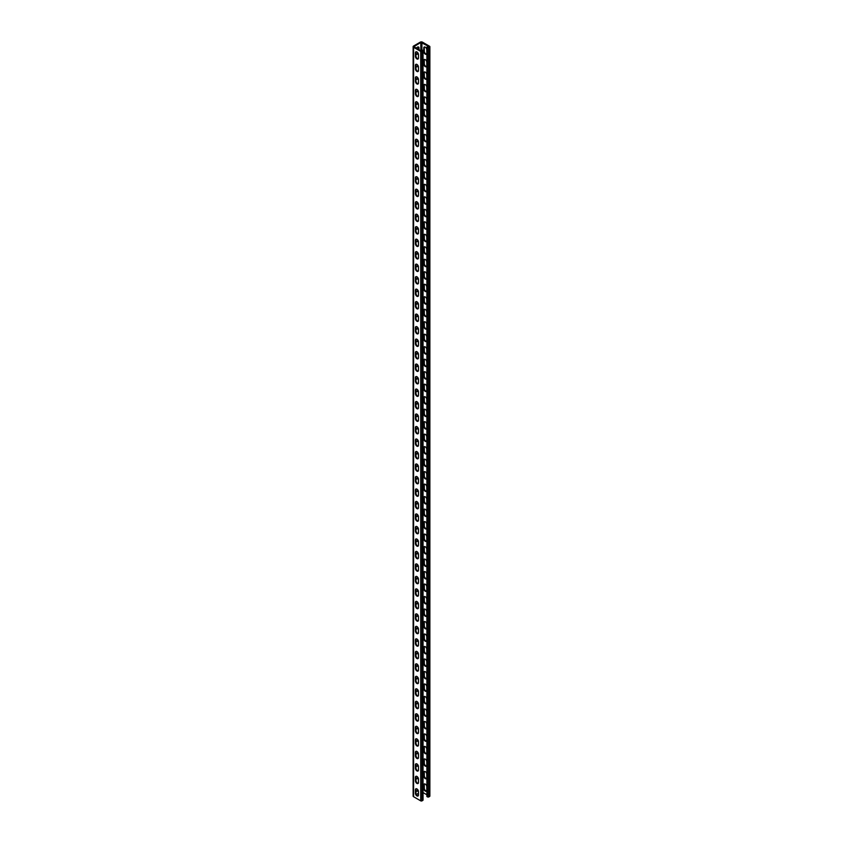 <?xml version="1.0" encoding="UTF-8"?>
<svg xmlns="http://www.w3.org/2000/svg" width="843" height="843" viewBox="0 0 843 843"><rect width="100%" height="100%" fill="white"/><g stroke="black" fill="none" stroke-linecap="round" stroke-linejoin="round"><path stroke-width="1.26" d="M416.937 58.947A2.139 1.233 -120 0 0 418.012 59.052A2.139 1.233 -120 0 0 418.455 58.072L418.455 54.574A2.139 1.233 -120 0 0 417.517 52.424A2.139 1.233 -120 0 0 415.862 51.845A2.139 1.233 -120 0 0 415.42 52.824L415.42 56.323A2.139 1.233 -120 0 0 416.937 58.947M418.244 58.841A2.139 1.233 60 0 1 417.475 58.641A2.139 1.233 60 0 1 415.968 56.017L415.968 52.519A2.139 1.233 60 0 1 416.168 51.75M416.937 71.444A2.139 1.233 -120 0 0 418.012 71.55A2.139 1.233 -120 0 0 418.455 70.57L418.455 67.071A2.139 1.233 -120 0 0 417.517 64.911A2.139 1.233 -120 0 0 415.862 64.342A2.139 1.233 -120 0 0 415.42 65.322L415.42 68.82A2.139 1.233 -120 0 0 416.937 71.444M418.244 71.328A2.139 1.233 60 0 1 417.475 71.128A2.139 1.233 60 0 1 415.968 68.504L415.968 65.006A2.139 1.233 60 0 1 416.168 64.247M416.937 83.931A2.139 1.233 -120 0 0 418.012 84.037A2.139 1.233 -120 0 0 418.455 83.057L418.455 79.558A2.139 1.233 -120 0 0 417.517 77.408A2.139 1.233 -120 0 0 415.862 76.829A2.139 1.233 -120 0 0 415.42 77.809L415.42 81.307A2.139 1.233 -120 0 0 416.937 83.931M418.244 83.826A2.139 1.233 60 0 1 417.475 83.615A2.139 1.233 60 0 1 415.968 81.002L415.968 77.503A2.139 1.233 60 0 1 416.168 76.734M416.937 96.418A2.139 1.233 -120 0 0 418.012 96.534A2.139 1.233 -120 0 0 418.455 95.544L418.455 92.056A2.139 1.233 -120 0 0 417.517 89.895A2.139 1.233 -120 0 0 415.862 89.326A2.139 1.233 -120 0 0 415.42 90.306L415.42 93.805A2.139 1.233 -120 0 0 416.937 96.418M418.244 96.313A2.139 1.233 60 0 1 417.475 96.113A2.139 1.233 60 0 1 415.968 93.489L415.968 89.99A2.139 1.233 60 0 1 416.168 89.221M416.937 108.916A2.139 1.233 -120 0 0 418.012 109.021A2.139 1.233 -120 0 0 418.455 108.041L418.455 104.543A2.139 1.233 -120 0 0 417.517 102.382A2.139 1.233 -120 0 0 415.862 101.813A2.139 1.233 -120 0 0 415.42 102.793L415.42 106.292A2.139 1.233 -120 0 0 416.937 108.916M418.244 108.8A2.139 1.233 60 0 1 417.475 108.599A2.139 1.233 60 0 1 415.968 105.976L415.968 102.477A2.139 1.233 60 0 1 416.168 101.718M416.937 121.403A2.139 1.233 -120 0 0 418.012 121.508A2.139 1.233 -120 0 0 418.455 120.528L418.455 117.029A2.139 1.233 -120 0 0 417.517 114.88A2.139 1.233 -120 0 0 415.862 114.3A2.139 1.233 -120 0 0 415.42 115.28L415.42 118.779A2.139 1.233 -120 0 0 416.937 121.403M418.244 121.297A2.139 1.233 60 0 1 417.475 121.097A2.139 1.233 60 0 1 415.968 118.473L415.968 114.975A2.139 1.233 60 0 1 416.168 114.205M416.937 133.9A2.139 1.233 -120 0 0 418.012 134.005A2.139 1.233 -120 0 0 418.455 133.025L418.455 129.527A2.139 1.233 -120 0 0 417.517 127.367A2.139 1.233 -120 0 0 415.862 126.798A2.139 1.233 -120 0 0 415.42 127.778L415.42 131.276A2.139 1.233 -120 0 0 416.937 133.9M418.244 133.784A2.139 1.233 60 0 1 417.475 133.584A2.139 1.233 60 0 1 415.968 130.96L415.968 127.462A2.139 1.233 60 0 1 416.168 126.703M416.937 146.387A2.139 1.233 -120 0 0 418.012 146.492A2.139 1.233 -120 0 0 418.455 145.512L418.455 142.014A2.139 1.233 -120 0 0 417.517 139.864A2.139 1.233 -120 0 0 415.862 139.285A2.139 1.233 -120 0 0 415.42 140.265L415.42 143.763A2.139 1.233 -120 0 0 416.937 146.387M418.244 146.282A2.139 1.233 60 0 1 417.475 146.071A2.139 1.233 60 0 1 415.968 143.447L415.968 139.959A2.139 1.233 60 0 1 416.168 139.19M416.937 158.874A2.139 1.233 -120 0 0 418.012 158.979A2.139 1.233 -120 0 0 418.455 157.999L418.455 154.501A2.139 1.233 -120 0 0 417.517 152.351A2.139 1.233 -120 0 0 415.862 151.772A2.139 1.233 -120 0 0 415.42 152.762L415.42 156.25A2.139 1.233 -120 0 0 416.937 158.874M418.244 158.769A2.139 1.233 60 0 1 417.475 158.568A2.139 1.233 60 0 1 415.968 155.944L415.968 152.446A2.139 1.233 60 0 1 416.168 151.677M416.937 171.371A2.139 1.233 -120 0 0 418.012 171.477A2.139 1.233 -120 0 0 418.455 170.497L418.455 166.998A2.139 1.233 -120 0 0 417.517 164.838A2.139 1.233 -120 0 0 415.862 164.269A2.139 1.233 -120 0 0 415.42 165.249L415.42 168.748A2.139 1.233 -120 0 0 416.937 171.371M418.244 171.255A2.139 1.233 60 0 1 417.475 171.055A2.139 1.233 60 0 1 415.968 168.431L415.968 164.933A2.139 1.233 60 0 1 416.168 164.174M416.937 183.858A2.139 1.233 -120 0 0 418.012 183.964A2.139 1.233 -120 0 0 418.455 182.984L418.455 179.485A2.139 1.233 -120 0 0 417.517 177.336A2.139 1.233 -120 0 0 415.862 176.756A2.139 1.233 -120 0 0 415.42 177.736L415.42 181.234A2.139 1.233 -120 0 0 416.937 183.858M418.244 183.753A2.139 1.233 60 0 1 417.475 183.542A2.139 1.233 60 0 1 415.968 180.929L415.968 177.43A2.139 1.233 60 0 1 416.168 176.661M416.937 196.356A2.139 1.233 -120 0 0 418.012 196.461A2.139 1.233 -120 0 0 418.455 195.481L418.455 191.983A2.139 1.233 -120 0 0 417.517 189.823A2.139 1.233 -120 0 0 415.862 189.253A2.139 1.233 -120 0 0 415.42 190.233L415.42 193.732A2.139 1.233 -120 0 0 416.937 196.356M418.244 196.24A2.139 1.233 60 0 1 417.475 196.04A2.139 1.233 60 0 1 415.968 193.416L415.968 189.917A2.139 1.233 60 0 1 416.168 189.159M416.937 208.843A2.139 1.233 -120 0 0 418.012 208.948A2.139 1.233 -120 0 0 418.455 207.968L418.455 204.47A2.139 1.233 -120 0 0 417.517 202.309A2.139 1.233 -120 0 0 415.862 201.74A2.139 1.233 -120 0 0 415.42 202.72L415.42 206.219A2.139 1.233 -120 0 0 416.937 208.843M418.244 208.727A2.139 1.233 60 0 1 417.475 208.527A2.139 1.233 60 0 1 415.968 205.903L415.968 202.404A2.139 1.233 60 0 1 416.168 201.646M416.937 221.33A2.139 1.233 -120 0 0 418.012 221.435A2.139 1.233 -120 0 0 418.455 220.455L418.455 216.957A2.139 1.233 -120 0 0 417.517 214.807A2.139 1.233 -120 0 0 415.862 214.227A2.139 1.233 -120 0 0 415.42 215.207L415.42 218.706A2.139 1.233 -120 0 0 416.937 221.33M418.244 221.224A2.139 1.233 60 0 1 417.475 221.024A2.139 1.233 60 0 1 415.968 218.4L415.968 214.902A2.139 1.233 60 0 1 416.168 214.133M416.937 233.827A2.139 1.233 -120 0 0 418.012 233.933A2.139 1.233 -120 0 0 418.455 232.953L418.455 229.454A2.139 1.233 -120 0 0 417.517 227.294A2.139 1.233 -120 0 0 415.862 226.725A2.139 1.233 -120 0 0 415.42 227.705L415.42 231.203A2.139 1.233 -120 0 0 416.937 233.827M418.244 233.711A2.139 1.233 60 0 1 417.475 233.511A2.139 1.233 60 0 1 415.968 230.887L415.968 227.389A2.139 1.233 60 0 1 416.168 226.63M416.937 246.314A2.139 1.233 -120 0 0 418.012 246.419A2.139 1.233 -120 0 0 418.455 245.439L418.455 241.941A2.139 1.233 -120 0 0 417.517 239.791A2.139 1.233 -120 0 0 415.862 239.212A2.139 1.233 -120 0 0 415.42 240.192L415.42 243.69A2.139 1.233 -120 0 0 416.937 246.314M418.244 246.209A2.139 1.233 60 0 1 417.475 245.998A2.139 1.233 60 0 1 415.968 243.374L415.968 239.886A2.139 1.233 60 0 1 416.168 239.117M416.937 258.801A2.139 1.233 -120 0 0 418.012 258.906A2.139 1.233 -120 0 0 418.455 257.926L418.455 254.438A2.139 1.233 -120 0 0 417.517 252.278A2.139 1.233 -120 0 0 415.862 251.709A2.139 1.233 -120 0 0 415.42 252.689L415.42 256.177A2.139 1.233 -120 0 0 416.937 258.801M418.244 258.696A2.139 1.233 60 0 1 417.475 258.495A2.139 1.233 60 0 1 415.968 255.872L415.968 252.373A2.139 1.233 60 0 1 416.168 251.604M416.937 271.298A2.139 1.233 -120 0 0 418.012 271.404A2.139 1.233 -120 0 0 418.455 270.424L418.455 266.925A2.139 1.233 -120 0 0 417.517 264.765A2.139 1.233 -120 0 0 415.862 264.196A2.139 1.233 -120 0 0 415.42 265.176L415.42 268.675A2.139 1.233 -120 0 0 416.937 271.298M418.244 271.183A2.139 1.233 60 0 1 417.475 270.982A2.139 1.233 60 0 1 415.968 268.359L415.968 264.86A2.139 1.233 60 0 1 416.168 264.101M416.937 283.785A2.139 1.233 -120 0 0 418.012 283.891A2.139 1.233 -120 0 0 418.455 282.911L418.455 279.412A2.139 1.233 -120 0 0 417.517 277.263A2.139 1.233 -120 0 0 415.862 276.683A2.139 1.233 -120 0 0 415.42 277.663L415.42 281.162A2.139 1.233 -120 0 0 416.937 283.785M418.244 283.68A2.139 1.233 60 0 1 417.475 283.48A2.139 1.233 60 0 1 415.968 280.856L415.968 277.358A2.139 1.233 60 0 1 416.168 276.588M416.937 296.283A2.139 1.233 -120 0 0 418.012 296.388A2.139 1.233 -120 0 0 418.455 295.408L418.455 291.91A2.139 1.233 -120 0 0 417.517 289.75A2.139 1.233 -120 0 0 415.862 289.181A2.139 1.233 -120 0 0 415.42 290.161L415.42 293.659A2.139 1.233 -120 0 0 416.937 296.283M418.244 296.167A2.139 1.233 60 0 1 417.475 295.967A2.139 1.233 60 0 1 415.968 293.343L415.968 289.844A2.139 1.233 60 0 1 416.168 289.086M416.937 308.77A2.139 1.233 -120 0 0 418.012 308.875A2.139 1.233 -120 0 0 418.455 307.895L418.455 304.397A2.139 1.233 -120 0 0 417.517 302.247A2.139 1.233 -120 0 0 415.862 301.668A2.139 1.233 -120 0 0 415.42 302.648L415.42 306.146A2.139 1.233 -120 0 0 416.937 308.77M418.244 308.654A2.139 1.233 60 0 1 417.475 308.454A2.139 1.233 60 0 1 415.968 305.83L415.968 302.331A2.139 1.233 60 0 1 416.168 301.573M416.937 321.257A2.139 1.233 -120 0 0 418.012 321.362A2.139 1.233 -120 0 0 418.455 320.382L418.455 316.884A2.139 1.233 -120 0 0 417.517 314.734A2.139 1.233 -120 0 0 415.862 314.154A2.139 1.233 -120 0 0 415.42 315.134L415.42 318.633A2.139 1.233 -120 0 0 416.937 321.257M418.244 321.151A2.139 1.233 60 0 1 417.475 320.951A2.139 1.233 60 0 1 415.968 318.327L415.968 314.829A2.139 1.233 60 0 1 416.168 314.06M416.937 333.754A2.139 1.233 -120 0 0 418.012 333.86A2.139 1.233 -120 0 0 418.455 332.88L418.455 329.381A2.139 1.233 -120 0 0 417.517 327.221A2.139 1.233 -120 0 0 415.862 326.652A2.139 1.233 -120 0 0 415.42 327.632L415.42 331.13A2.139 1.233 -120 0 0 416.937 333.754M418.244 333.638A2.139 1.233 60 0 1 417.475 333.438A2.139 1.233 60 0 1 415.968 330.814L415.968 327.316A2.139 1.233 60 0 1 416.168 326.557M416.937 346.241A2.139 1.233 -120 0 0 418.012 346.347A2.139 1.233 -120 0 0 418.455 345.367L418.455 341.868A2.139 1.233 -120 0 0 417.517 339.718A2.139 1.233 -120 0 0 415.862 339.139A2.139 1.233 -120 0 0 415.42 340.119L415.42 343.617A2.139 1.233 -120 0 0 416.937 346.241M418.244 346.136A2.139 1.233 60 0 1 417.475 345.925A2.139 1.233 60 0 1 415.968 343.312L415.968 339.813A2.139 1.233 60 0 1 416.168 339.044M416.937 358.728A2.139 1.233 -120 0 0 418.012 358.844A2.139 1.233 -120 0 0 418.455 357.853L418.455 354.366A2.139 1.233 -120 0 0 417.517 352.205A2.139 1.233 -120 0 0 415.862 351.636A2.139 1.233 -120 0 0 415.42 352.616L415.42 356.115A2.139 1.233 -120 0 0 416.937 358.728M418.244 358.623A2.139 1.233 60 0 1 417.475 358.423A2.139 1.233 60 0 1 415.968 355.799L415.968 352.3A2.139 1.233 60 0 1 416.168 351.531M416.937 371.226A2.139 1.233 -120 0 0 418.012 371.331A2.139 1.233 -120 0 0 418.455 370.351L418.455 366.853A2.139 1.233 -120 0 0 417.517 364.692A2.139 1.233 -120 0 0 415.862 364.123A2.139 1.233 -120 0 0 415.42 365.103L415.42 368.602A2.139 1.233 -120 0 0 416.937 371.226M418.244 371.11A2.139 1.233 60 0 1 417.475 370.909A2.139 1.233 60 0 1 415.968 368.286L415.968 364.787A2.139 1.233 60 0 1 416.168 364.028M416.937 383.713A2.139 1.233 -120 0 0 418.012 383.818A2.139 1.233 -120 0 0 418.455 382.838L418.455 379.339A2.139 1.233 -120 0 0 417.517 377.19A2.139 1.233 -120 0 0 415.862 376.61A2.139 1.233 -120 0 0 415.42 377.59L415.42 381.089A2.139 1.233 -120 0 0 416.937 383.713M418.244 383.607A2.139 1.233 60 0 1 417.475 383.407A2.139 1.233 60 0 1 415.968 380.783L415.968 377.285A2.139 1.233 60 0 1 416.168 376.515M416.937 396.21A2.139 1.233 -120 0 0 418.012 396.315A2.139 1.233 -120 0 0 418.455 395.335L418.455 391.837A2.139 1.233 -120 0 0 417.517 389.677A2.139 1.233 -120 0 0 415.862 389.108A2.139 1.233 -120 0 0 415.42 390.088L415.42 393.586A2.139 1.233 -120 0 0 416.937 396.21M418.244 396.094A2.139 1.233 60 0 1 417.475 395.894A2.139 1.233 60 0 1 415.968 393.27L415.968 389.772A2.139 1.233 60 0 1 416.168 389.013M416.937 408.697A2.139 1.233 -120 0 0 418.012 408.802A2.139 1.233 -120 0 0 418.455 407.822L418.455 404.324A2.139 1.233 -120 0 0 417.517 402.174A2.139 1.233 -120 0 0 415.862 401.595A2.139 1.233 -120 0 0 415.42 402.575L415.42 406.073A2.139 1.233 -120 0 0 416.937 408.697M418.244 408.592A2.139 1.233 60 0 1 417.475 408.381A2.139 1.233 60 0 1 415.968 405.757L415.968 402.269A2.139 1.233 60 0 1 416.168 401.5M416.937 421.184A2.139 1.233 -120 0 0 418.012 421.289A2.139 1.233 -120 0 0 418.455 420.309L418.455 416.811A2.139 1.233 -120 0 0 417.517 414.661A2.139 1.233 -120 0 0 415.862 414.082A2.139 1.233 -120 0 0 415.42 415.072L415.42 418.56A2.139 1.233 -120 0 0 416.937 421.184M418.244 421.079A2.139 1.233 60 0 1 417.475 420.878A2.139 1.233 60 0 1 415.968 418.254L415.968 414.756A2.139 1.233 60 0 1 416.168 413.987M416.937 433.681A2.139 1.233 -120 0 0 418.012 433.787A2.139 1.233 -120 0 0 418.455 432.807L418.455 429.308A2.139 1.233 -120 0 0 417.517 427.148A2.139 1.233 -120 0 0 415.862 426.579A2.139 1.233 -120 0 0 415.42 427.559L415.42 431.058A2.139 1.233 -120 0 0 416.937 433.681M418.244 433.565A2.139 1.233 60 0 1 417.475 433.365A2.139 1.233 60 0 1 415.968 430.741L415.968 427.243A2.139 1.233 60 0 1 416.168 426.484M416.937 446.168A2.139 1.233 -120 0 0 418.012 446.274A2.139 1.233 -120 0 0 418.455 445.294L418.455 441.795A2.139 1.233 -120 0 0 417.517 439.646A2.139 1.233 -120 0 0 415.862 439.066A2.139 1.233 -120 0 0 415.42 440.046L415.42 443.544A2.139 1.233 -120 0 0 416.937 446.168M418.244 446.063A2.139 1.233 60 0 1 417.475 445.852A2.139 1.233 60 0 1 415.968 443.239L415.968 439.74A2.139 1.233 60 0 1 416.168 438.971M416.937 458.666A2.139 1.233 -120 0 0 418.012 458.771A2.139 1.233 -120 0 0 418.455 457.791L418.455 454.293A2.139 1.233 -120 0 0 417.517 452.133A2.139 1.233 -120 0 0 415.862 451.563A2.139 1.233 -120 0 0 415.42 452.543L415.42 456.042A2.139 1.233 -120 0 0 416.937 458.666M418.244 458.55A2.139 1.233 60 0 1 417.475 458.35A2.139 1.233 60 0 1 415.968 455.726L415.968 452.227A2.139 1.233 60 0 1 416.168 451.469M416.937 471.153A2.139 1.233 -120 0 0 418.012 471.258A2.139 1.233 -120 0 0 418.455 470.278L418.455 466.78A2.139 1.233 -120 0 0 417.517 464.619A2.139 1.233 -120 0 0 415.862 464.05A2.139 1.233 -120 0 0 415.42 465.03L415.42 468.529A2.139 1.233 -120 0 0 416.937 471.153M418.244 471.037A2.139 1.233 60 0 1 417.475 470.837A2.139 1.233 60 0 1 415.968 468.213L415.968 464.714A2.139 1.233 60 0 1 416.168 463.956M416.937 483.64A2.139 1.233 -120 0 0 418.012 483.745A2.139 1.233 -120 0 0 418.455 482.765L418.455 479.267A2.139 1.233 -120 0 0 417.517 477.117A2.139 1.233 -120 0 0 415.862 476.537A2.139 1.233 -120 0 0 415.42 477.517L415.42 481.016A2.139 1.233 -120 0 0 416.937 483.64M418.244 483.534A2.139 1.233 60 0 1 417.475 483.334A2.139 1.233 60 0 1 415.968 480.71L415.968 477.212A2.139 1.233 60 0 1 416.168 476.443M416.937 496.137A2.139 1.233 -120 0 0 418.012 496.242A2.139 1.233 -120 0 0 418.455 495.262L418.455 491.764A2.139 1.233 -120 0 0 417.517 489.604A2.139 1.233 -120 0 0 415.862 489.035A2.139 1.233 -120 0 0 415.42 490.015L415.42 493.513A2.139 1.233 -120 0 0 416.937 496.137M418.244 496.021A2.139 1.233 60 0 1 417.475 495.821A2.139 1.233 60 0 1 415.968 493.197L415.968 489.699A2.139 1.233 60 0 1 416.168 488.94M416.937 508.624A2.139 1.233 -120 0 0 418.012 508.729A2.139 1.233 -120 0 0 418.455 507.749L418.455 504.251A2.139 1.233 -120 0 0 417.517 502.101A2.139 1.233 -120 0 0 415.862 501.522A2.139 1.233 -120 0 0 415.42 502.502L415.42 506A2.139 1.233 -120 0 0 416.937 508.624M418.244 508.519A2.139 1.233 60 0 1 417.475 508.308A2.139 1.233 60 0 1 415.968 505.684L415.968 502.196A2.139 1.233 60 0 1 416.168 501.427M416.937 521.111A2.139 1.233 -120 0 0 418.012 521.216A2.139 1.233 -120 0 0 418.455 520.236L418.455 516.748A2.139 1.233 -120 0 0 417.517 514.588A2.139 1.233 -120 0 0 415.862 514.019A2.139 1.233 -120 0 0 415.42 514.999L415.42 518.487A2.139 1.233 -120 0 0 416.937 521.111M418.244 521.006A2.139 1.233 60 0 1 417.475 520.805A2.139 1.233 60 0 1 415.968 518.182L415.968 514.683A2.139 1.233 60 0 1 416.168 513.914M416.937 533.608A2.139 1.233 -120 0 0 418.012 533.714A2.139 1.233 -120 0 0 418.455 532.734L418.455 529.235A2.139 1.233 -120 0 0 417.517 527.075A2.139 1.233 -120 0 0 415.862 526.506A2.139 1.233 -120 0 0 415.42 527.486L415.42 530.985A2.139 1.233 -120 0 0 416.937 533.608M418.244 533.493A2.139 1.233 60 0 1 417.475 533.292A2.139 1.233 60 0 1 415.968 530.668L415.968 527.17A2.139 1.233 60 0 1 416.168 526.411M416.937 546.095A2.139 1.233 -120 0 0 418.012 546.201A2.139 1.233 -120 0 0 418.455 545.221L418.455 541.722A2.139 1.233 -120 0 0 417.517 539.573A2.139 1.233 -120 0 0 415.862 538.993A2.139 1.233 -120 0 0 415.42 539.973L415.42 543.472A2.139 1.233 -120 0 0 416.937 546.095M418.244 545.99A2.139 1.233 60 0 1 417.475 545.79A2.139 1.233 60 0 1 415.968 543.166L415.968 539.668A2.139 1.233 60 0 1 416.168 538.898M416.937 558.593A2.139 1.233 -120 0 0 418.012 558.698A2.139 1.233 -120 0 0 418.455 557.718L418.455 554.22A2.139 1.233 -120 0 0 417.517 552.06A2.139 1.233 -120 0 0 415.862 551.491A2.139 1.233 -120 0 0 415.42 552.471L415.42 555.969A2.139 1.233 -120 0 0 416.937 558.593M418.244 558.477A2.139 1.233 60 0 1 417.475 558.277A2.139 1.233 60 0 1 415.968 555.653L415.968 552.154A2.139 1.233 60 0 1 416.168 551.396M416.937 571.08A2.139 1.233 -120 0 0 418.012 571.185A2.139 1.233 -120 0 0 418.455 570.205L418.455 566.707A2.139 1.233 -120 0 0 417.517 564.557A2.139 1.233 -120 0 0 415.862 563.978A2.139 1.233 -120 0 0 415.42 564.958L415.42 568.456A2.139 1.233 -120 0 0 416.937 571.08M418.244 570.964A2.139 1.233 60 0 1 417.475 570.764A2.139 1.233 60 0 1 415.968 568.14L415.968 564.641A2.139 1.233 60 0 1 416.168 563.883M416.937 583.567A2.139 1.233 -120 0 0 418.012 583.672A2.139 1.233 -120 0 0 418.455 582.692L418.455 579.194A2.139 1.233 -120 0 0 417.517 577.044A2.139 1.233 -120 0 0 415.862 576.464A2.139 1.233 -120 0 0 415.42 577.444L415.42 580.943A2.139 1.233 -120 0 0 416.937 583.567M418.244 583.461A2.139 1.233 60 0 1 417.475 583.261A2.139 1.233 60 0 1 415.968 580.637L415.968 577.139A2.139 1.233 60 0 1 416.168 576.37M416.937 596.064A2.139 1.233 -120 0 0 418.012 596.17A2.139 1.233 -120 0 0 418.455 595.19L418.455 591.691A2.139 1.233 -120 0 0 417.517 589.531A2.139 1.233 -120 0 0 415.862 588.962A2.139 1.233 -120 0 0 415.42 589.942L415.42 593.44A2.139 1.233 -120 0 0 416.937 596.064M418.244 595.948A2.139 1.233 60 0 1 417.475 595.748A2.139 1.233 60 0 1 415.968 593.124L415.968 589.626A2.139 1.233 60 0 1 416.168 588.867M416.937 608.551A2.139 1.233 -120 0 0 418.012 608.657A2.139 1.233 -120 0 0 418.455 607.677L418.455 604.178A2.139 1.233 -120 0 0 417.517 602.028A2.139 1.233 -120 0 0 415.862 601.449A2.139 1.233 -120 0 0 415.42 602.429L415.42 605.927A2.139 1.233 -120 0 0 416.937 608.551M418.244 608.446A2.139 1.233 60 0 1 417.475 608.235A2.139 1.233 60 0 1 415.968 605.622L415.968 602.123A2.139 1.233 60 0 1 416.168 601.354M416.937 621.038A2.139 1.233 -120 0 0 418.012 621.154A2.139 1.233 -120 0 0 418.455 620.163L418.455 616.676A2.139 1.233 -120 0 0 417.517 614.515A2.139 1.233 -120 0 0 415.862 613.946A2.139 1.233 -120 0 0 415.42 614.926L415.42 618.425A2.139 1.233 -120 0 0 416.937 621.038M418.244 620.933A2.139 1.233 60 0 1 417.475 620.733A2.139 1.233 60 0 1 415.968 618.109L415.968 614.61A2.139 1.233 60 0 1 416.168 613.841M416.937 633.536A2.139 1.233 -120 0 0 418.012 633.641A2.139 1.233 -120 0 0 418.455 632.661L418.455 629.163A2.139 1.233 -120 0 0 417.517 627.002A2.139 1.233 -120 0 0 415.862 626.433A2.139 1.233 -120 0 0 415.42 627.413L415.42 630.912A2.139 1.233 -120 0 0 416.937 633.536M418.244 633.42A2.139 1.233 60 0 1 417.475 633.219A2.139 1.233 60 0 1 415.968 630.596L415.968 627.097A2.139 1.233 60 0 1 416.168 626.338M416.937 646.023A2.139 1.233 -120 0 0 418.012 646.128A2.139 1.233 -120 0 0 418.455 645.148L418.455 641.649A2.139 1.233 -120 0 0 417.517 639.5A2.139 1.233 -120 0 0 415.862 638.92A2.139 1.233 -120 0 0 415.42 639.9L415.42 643.399A2.139 1.233 -120 0 0 416.937 646.023M418.244 645.917A2.139 1.233 60 0 1 417.475 645.717A2.139 1.233 60 0 1 415.968 643.093L415.968 639.595A2.139 1.233 60 0 1 416.168 638.825M416.937 658.52A2.139 1.233 -120 0 0 418.012 658.625A2.139 1.233 -120 0 0 418.455 657.645L418.455 654.147A2.139 1.233 -120 0 0 417.517 651.987A2.139 1.233 -120 0 0 415.862 651.418A2.139 1.233 -120 0 0 415.42 652.398L415.42 655.896A2.139 1.233 -120 0 0 416.937 658.52M418.244 658.404A2.139 1.233 60 0 1 417.475 658.204A2.139 1.233 60 0 1 415.968 655.58L415.968 652.082A2.139 1.233 60 0 1 416.168 651.323M416.937 671.007A2.139 1.233 -120 0 0 418.012 671.112A2.139 1.233 -120 0 0 418.455 670.132L418.455 666.634A2.139 1.233 -120 0 0 417.517 664.484A2.139 1.233 -120 0 0 415.862 663.905A2.139 1.233 -120 0 0 415.42 664.885L415.42 668.383A2.139 1.233 -120 0 0 416.937 671.007M418.244 670.902A2.139 1.233 60 0 1 417.475 670.691A2.139 1.233 60 0 1 415.968 668.067L415.968 664.579A2.139 1.233 60 0 1 416.168 663.81M416.937 683.494A2.139 1.233 -120 0 0 418.012 683.599A2.139 1.233 -120 0 0 418.455 682.619L418.455 679.121A2.139 1.233 -120 0 0 417.517 676.971A2.139 1.233 -120 0 0 415.862 676.392A2.139 1.233 -120 0 0 415.42 677.382L415.42 680.87A2.139 1.233 -120 0 0 416.937 683.494M418.244 683.388A2.139 1.233 60 0 1 417.475 683.188A2.139 1.233 60 0 1 415.968 680.564L415.968 677.066A2.139 1.233 60 0 1 416.168 676.297M416.937 695.991A2.139 1.233 -120 0 0 418.012 696.097A2.139 1.233 -120 0 0 418.455 695.117L418.455 691.618A2.139 1.233 -120 0 0 417.517 689.458A2.139 1.233 -120 0 0 415.862 688.889A2.139 1.233 -120 0 0 415.42 689.869L415.42 693.367A2.139 1.233 -120 0 0 416.937 695.991M418.244 695.875A2.139 1.233 60 0 1 417.475 695.675A2.139 1.233 60 0 1 415.968 693.051L415.968 689.553A2.139 1.233 60 0 1 416.168 688.794M416.937 708.478A2.139 1.233 -120 0 0 418.012 708.584A2.139 1.233 -120 0 0 418.455 707.604L418.455 704.105A2.139 1.233 -120 0 0 417.517 701.956A2.139 1.233 -120 0 0 415.862 701.376A2.139 1.233 -120 0 0 415.42 702.356L415.42 705.854A2.139 1.233 -120 0 0 416.937 708.478M418.244 708.373A2.139 1.233 60 0 1 417.475 708.162A2.139 1.233 60 0 1 415.968 705.549L415.968 702.05A2.139 1.233 60 0 1 416.168 701.281M416.937 720.965A2.139 1.233 -120 0 0 418.012 721.081A2.139 1.233 -120 0 0 418.455 720.101L418.455 716.603A2.139 1.233 -120 0 0 417.517 714.442A2.139 1.233 -120 0 0 415.862 713.873A2.139 1.233 -120 0 0 415.42 714.853L415.42 718.352A2.139 1.233 -120 0 0 416.937 720.965M418.244 720.86A2.139 1.233 60 0 1 417.475 720.66A2.139 1.233 60 0 1 415.968 718.036L415.968 714.537A2.139 1.233 60 0 1 416.168 713.779M416.937 733.463A2.139 1.233 -120 0 0 418.012 733.568A2.139 1.233 -120 0 0 418.455 732.588L418.455 729.09A2.139 1.233 -120 0 0 417.517 726.929A2.139 1.233 -120 0 0 415.862 726.36A2.139 1.233 -120 0 0 415.42 727.34L415.42 730.839A2.139 1.233 -120 0 0 416.937 733.463M418.244 733.347A2.139 1.233 60 0 1 417.475 733.147A2.139 1.233 60 0 1 415.968 730.523L415.968 727.024A2.139 1.233 60 0 1 416.168 726.266M416.937 745.95A2.139 1.233 -120 0 0 418.012 746.055A2.139 1.233 -120 0 0 418.455 745.075L418.455 741.577A2.139 1.233 -120 0 0 417.517 739.427A2.139 1.233 -120 0 0 415.862 738.847A2.139 1.233 -120 0 0 415.42 739.827L415.42 743.326A2.139 1.233 -120 0 0 416.937 745.95M418.244 745.844A2.139 1.233 60 0 1 417.475 745.644A2.139 1.233 60 0 1 415.968 743.02L415.968 739.522A2.139 1.233 60 0 1 416.168 738.753M416.937 758.447A2.139 1.233 -120 0 0 418.012 758.552A2.139 1.233 -120 0 0 418.455 757.572L418.455 754.074A2.139 1.233 -120 0 0 417.517 751.914A2.139 1.233 -120 0 0 415.862 751.345A2.139 1.233 -120 0 0 415.42 752.325L415.42 755.823A2.139 1.233 -120 0 0 416.937 758.447M418.244 758.331A2.139 1.233 60 0 1 417.475 758.131A2.139 1.233 60 0 1 415.968 755.507L415.968 752.009A2.139 1.233 60 0 1 416.168 751.25M416.937 770.934A2.139 1.233 -120 0 0 418.012 771.039A2.139 1.233 -120 0 0 418.455 770.059L418.455 766.561A2.139 1.233 -120 0 0 417.517 764.411A2.139 1.233 -120 0 0 415.862 763.832A2.139 1.233 -120 0 0 415.42 764.812L415.42 768.31A2.139 1.233 -120 0 0 416.937 770.934M418.244 770.829A2.139 1.233 60 0 1 417.475 770.618A2.139 1.233 60 0 1 415.968 767.994L415.968 764.506A2.139 1.233 60 0 1 416.168 763.737M416.937 783.421A2.139 1.233 -120 0 0 418.012 783.526A2.139 1.233 -120 0 0 418.455 782.546L418.455 779.058A2.139 1.233 -120 0 0 417.517 776.898A2.139 1.233 -120 0 0 415.862 776.329A2.139 1.233 -120 0 0 415.42 777.309L415.42 780.797A2.139 1.233 -120 0 0 416.937 783.421M418.244 783.316A2.139 1.233 60 0 1 417.475 783.115A2.139 1.233 60 0 1 415.968 780.492L415.968 776.993A2.139 1.233 60 0 1 416.168 776.224M425.272 54.142A2.139 1.233 -120 0 0 426.337 54.247A2.139 1.233 -120 0 0 426.779 53.267L426.779 49.769A2.139 1.233 -120 0 0 425.852 47.619A2.139 1.233 -120 0 0 424.198 47.039A2.139 1.233 -120 0 0 423.755 48.019L423.755 51.518A2.139 1.233 -120 0 0 425.272 54.142M424.503 46.945A2.139 1.233 -120 0 0 424.292 47.703L424.292 51.202A2.139 1.233 -120 0 0 425.81 53.826A2.139 1.233 -120 0 0 426.579 54.036M425.272 66.629A2.139 1.233 -120 0 0 426.337 66.734A2.139 1.233 -120 0 0 426.779 65.754L426.779 62.256A2.139 1.233 -120 0 0 425.852 60.106A2.139 1.233 -120 0 0 424.198 59.526A2.139 1.233 -120 0 0 423.755 60.517L423.755 64.005A2.139 1.233 -120 0 0 425.272 66.629M424.503 59.431A2.139 1.233 -120 0 0 424.292 60.201L424.292 63.699A2.139 1.233 -120 0 0 425.81 66.323A2.139 1.233 -120 0 0 426.579 66.523M425.272 79.126A2.139 1.233 -120 0 0 426.337 79.231A2.139 1.233 -120 0 0 426.779 78.251L426.779 74.753A2.139 1.233 -120 0 0 425.852 72.593A2.139 1.233 -120 0 0 424.198 72.024A2.139 1.233 -120 0 0 423.755 73.004L423.755 76.502A2.139 1.233 -120 0 0 425.272 79.126M424.503 71.929A2.139 1.233 -120 0 0 424.292 72.688L424.292 76.186A2.139 1.233 -120 0 0 425.81 78.81A2.139 1.233 -120 0 0 426.579 79.01M425.272 91.613A2.139 1.233 -120 0 0 426.337 91.718A2.139 1.233 -120 0 0 426.779 90.738L426.779 87.24A2.139 1.233 -120 0 0 425.852 85.09A2.139 1.233 -120 0 0 424.198 84.511A2.139 1.233 -120 0 0 423.755 85.491L423.755 88.989A2.139 1.233 -120 0 0 425.272 91.613M424.503 84.416A2.139 1.233 -120 0 0 424.292 85.185L424.292 88.684A2.139 1.233 -120 0 0 425.81 91.297A2.139 1.233 -120 0 0 426.579 91.508M425.272 104.1A2.139 1.233 -120 0 0 426.337 104.216A2.139 1.233 -120 0 0 426.779 103.236L426.779 99.737A2.139 1.233 -120 0 0 425.852 97.577A2.139 1.233 -120 0 0 424.198 97.008A2.139 1.233 -120 0 0 423.755 97.988L423.755 101.487A2.139 1.233 -120 0 0 425.272 104.1M424.503 96.903A2.139 1.233 -120 0 0 424.292 97.672L424.292 101.171A2.139 1.233 -120 0 0 425.81 103.794A2.139 1.233 -120 0 0 426.579 103.995M425.272 116.597A2.139 1.233 -120 0 0 426.337 116.703A2.139 1.233 -120 0 0 426.779 115.723L426.779 112.224A2.139 1.233 -120 0 0 425.852 110.064A2.139 1.233 -120 0 0 424.198 109.495A2.139 1.233 -120 0 0 423.755 110.475L423.755 113.974A2.139 1.233 -120 0 0 425.272 116.597M424.503 109.4A2.139 1.233 -120 0 0 424.292 110.159L424.292 113.657A2.139 1.233 -120 0 0 425.81 116.281A2.139 1.233 -120 0 0 426.579 116.482M425.272 129.084A2.139 1.233 -120 0 0 426.337 129.19A2.139 1.233 -120 0 0 426.779 128.21L426.779 124.711A2.139 1.233 -120 0 0 425.852 122.562A2.139 1.233 -120 0 0 424.198 121.982A2.139 1.233 -120 0 0 423.755 122.962L423.755 126.461A2.139 1.233 -120 0 0 425.272 129.084M424.503 121.887A2.139 1.233 -120 0 0 424.292 122.657L424.292 126.155A2.139 1.233 -120 0 0 425.81 128.779A2.139 1.233 -120 0 0 426.579 128.979M425.272 141.582A2.139 1.233 -120 0 0 426.337 141.687A2.139 1.233 -120 0 0 426.779 140.707L426.779 137.209A2.139 1.233 -120 0 0 425.852 135.049A2.139 1.233 -120 0 0 424.198 134.48A2.139 1.233 -120 0 0 423.755 135.46L423.755 138.958A2.139 1.233 -120 0 0 425.272 141.582M424.503 134.385A2.139 1.233 -120 0 0 424.292 135.143L424.292 138.642A2.139 1.233 -120 0 0 425.81 141.266A2.139 1.233 -120 0 0 426.579 141.466M425.272 154.069A2.139 1.233 -120 0 0 426.337 154.174A2.139 1.233 -120 0 0 426.779 153.194L426.779 149.696A2.139 1.233 -120 0 0 425.852 147.546A2.139 1.233 -120 0 0 424.198 146.967A2.139 1.233 -120 0 0 423.755 147.947L423.755 151.445A2.139 1.233 -120 0 0 425.272 154.069M424.503 146.872A2.139 1.233 -120 0 0 424.292 147.641L424.292 151.129A2.139 1.233 -120 0 0 425.81 153.753A2.139 1.233 -120 0 0 426.579 153.963M425.272 166.556A2.139 1.233 -120 0 0 426.337 166.661A2.139 1.233 -120 0 0 426.779 165.681L426.779 162.193A2.139 1.233 -120 0 0 425.852 160.033A2.139 1.233 -120 0 0 424.198 159.464A2.139 1.233 -120 0 0 423.755 160.444L423.755 163.932A2.139 1.233 -120 0 0 425.272 166.556M424.503 159.359A2.139 1.233 -120 0 0 424.292 160.128L424.292 163.626A2.139 1.233 -120 0 0 425.81 166.25A2.139 1.233 -120 0 0 426.579 166.45M425.272 179.053A2.139 1.233 -120 0 0 426.337 179.159A2.139 1.233 -120 0 0 426.779 178.179L426.779 174.68A2.139 1.233 -120 0 0 425.852 172.52A2.139 1.233 -120 0 0 424.198 171.951A2.139 1.233 -120 0 0 423.755 172.931L423.755 176.429A2.139 1.233 -120 0 0 425.272 179.053M424.503 171.856A2.139 1.233 -120 0 0 424.292 172.615L424.292 176.113A2.139 1.233 -120 0 0 425.81 178.737A2.139 1.233 -120 0 0 426.579 178.937M425.272 191.54A2.139 1.233 -120 0 0 426.337 191.646A2.139 1.233 -120 0 0 426.779 190.666L426.779 187.167A2.139 1.233 -120 0 0 425.852 185.017A2.139 1.233 -120 0 0 424.198 184.438A2.139 1.233 -120 0 0 423.755 185.418L423.755 188.916A2.139 1.233 -120 0 0 425.272 191.54M424.503 184.343A2.139 1.233 -120 0 0 424.292 185.112L424.292 188.611A2.139 1.233 -120 0 0 425.81 191.235A2.139 1.233 -120 0 0 426.579 191.435M425.272 204.038A2.139 1.233 -120 0 0 426.337 204.143A2.139 1.233 -120 0 0 426.779 203.163L426.779 199.665A2.139 1.233 -120 0 0 425.852 197.504A2.139 1.233 -120 0 0 424.198 196.935A2.139 1.233 -120 0 0 423.755 197.915L423.755 201.414A2.139 1.233 -120 0 0 425.272 204.038M424.503 196.84A2.139 1.233 -120 0 0 424.292 197.599L424.292 201.098A2.139 1.233 -120 0 0 425.81 203.721A2.139 1.233 -120 0 0 426.579 203.922M425.272 216.525A2.139 1.233 -120 0 0 426.337 216.63A2.139 1.233 -120 0 0 426.779 215.65L426.779 212.151A2.139 1.233 -120 0 0 425.852 209.991A2.139 1.233 -120 0 0 424.198 209.422A2.139 1.233 -120 0 0 423.755 210.402L423.755 213.901A2.139 1.233 -120 0 0 425.272 216.525M424.503 209.327A2.139 1.233 -120 0 0 424.292 210.086L424.292 213.585A2.139 1.233 -120 0 0 425.81 216.208A2.139 1.233 -120 0 0 426.579 216.409M425.272 229.011A2.139 1.233 -120 0 0 426.337 229.117A2.139 1.233 -120 0 0 426.779 228.137L426.779 224.638A2.139 1.233 -120 0 0 425.852 222.489A2.139 1.233 -120 0 0 424.198 221.909A2.139 1.233 -120 0 0 423.755 222.889L423.755 226.388A2.139 1.233 -120 0 0 425.272 229.011M424.503 221.814A2.139 1.233 -120 0 0 424.292 222.584L424.292 226.082A2.139 1.233 -120 0 0 425.81 228.706A2.139 1.233 -120 0 0 426.579 228.906M425.272 241.509A2.139 1.233 -120 0 0 426.337 241.614A2.139 1.233 -120 0 0 426.779 240.634L426.779 237.136A2.139 1.233 -120 0 0 425.852 234.976A2.139 1.233 -120 0 0 424.198 234.407A2.139 1.233 -120 0 0 423.755 235.387L423.755 238.885A2.139 1.233 -120 0 0 425.272 241.509M424.503 234.312A2.139 1.233 -120 0 0 424.292 235.071L424.292 238.569A2.139 1.233 -120 0 0 425.81 241.193A2.139 1.233 -120 0 0 426.579 241.393M425.272 253.996A2.139 1.233 -120 0 0 426.337 254.101A2.139 1.233 -120 0 0 426.779 253.121L426.779 249.623A2.139 1.233 -120 0 0 425.852 247.473A2.139 1.233 -120 0 0 424.198 246.894A2.139 1.233 -120 0 0 423.755 247.874L423.755 251.372A2.139 1.233 -120 0 0 425.272 253.996M424.503 246.799A2.139 1.233 -120 0 0 424.292 247.568L424.292 251.056A2.139 1.233 -120 0 0 425.81 253.68A2.139 1.233 -120 0 0 426.579 253.891M425.272 266.483A2.139 1.233 -120 0 0 426.337 266.588A2.139 1.233 -120 0 0 426.779 265.608L426.779 262.12A2.139 1.233 -120 0 0 425.852 259.96A2.139 1.233 -120 0 0 424.198 259.391A2.139 1.233 -120 0 0 423.755 260.371L423.755 263.87A2.139 1.233 -120 0 0 425.272 266.483M424.503 259.286A2.139 1.233 -120 0 0 424.292 260.055L424.292 263.553A2.139 1.233 -120 0 0 425.81 266.177A2.139 1.233 -120 0 0 426.579 266.377M425.272 278.98A2.139 1.233 -120 0 0 426.337 279.086A2.139 1.233 -120 0 0 426.779 278.106L426.779 274.607A2.139 1.233 -120 0 0 425.852 272.447A2.139 1.233 -120 0 0 424.198 271.878A2.139 1.233 -120 0 0 423.755 272.858L423.755 276.356A2.139 1.233 -120 0 0 425.272 278.98M424.503 271.783A2.139 1.233 -120 0 0 424.292 272.542L424.292 276.04A2.139 1.233 -120 0 0 425.81 278.664A2.139 1.233 -120 0 0 426.579 278.864M425.272 291.467A2.139 1.233 -120 0 0 426.337 291.573A2.139 1.233 -120 0 0 426.779 290.593L426.779 287.094A2.139 1.233 -120 0 0 425.852 284.945A2.139 1.233 -120 0 0 424.198 284.365A2.139 1.233 -120 0 0 423.755 285.345L423.755 288.843A2.139 1.233 -120 0 0 425.272 291.467M424.503 284.27A2.139 1.233 -120 0 0 424.292 285.039L424.292 288.538A2.139 1.233 -120 0 0 425.81 291.162A2.139 1.233 -120 0 0 426.579 291.362M425.272 303.965A2.139 1.233 -120 0 0 426.337 304.07A2.139 1.233 -120 0 0 426.779 303.09L426.779 299.592A2.139 1.233 -120 0 0 425.852 297.431A2.139 1.233 -120 0 0 424.198 296.862A2.139 1.233 -120 0 0 423.755 297.842L423.755 301.341A2.139 1.233 -120 0 0 425.272 303.965M424.503 296.768A2.139 1.233 -120 0 0 424.292 297.526L424.292 301.025A2.139 1.233 -120 0 0 425.81 303.649A2.139 1.233 -120 0 0 426.579 303.849M425.272 316.452A2.139 1.233 -120 0 0 426.337 316.557A2.139 1.233 -120 0 0 426.779 315.577L426.779 312.079A2.139 1.233 -120 0 0 425.852 309.929A2.139 1.233 -120 0 0 424.198 309.349A2.139 1.233 -120 0 0 423.755 310.329L423.755 313.828A2.139 1.233 -120 0 0 425.272 316.452M424.503 309.255A2.139 1.233 -120 0 0 424.292 310.013L424.292 313.512A2.139 1.233 -120 0 0 425.81 316.136A2.139 1.233 -120 0 0 426.579 316.336M425.272 328.939A2.139 1.233 -120 0 0 426.337 329.044A2.139 1.233 -120 0 0 426.779 328.064L426.779 324.566A2.139 1.233 -120 0 0 425.852 322.416A2.139 1.233 -120 0 0 424.198 321.836A2.139 1.233 -120 0 0 423.755 322.816L423.755 326.315A2.139 1.233 -120 0 0 425.272 328.939M424.503 321.741A2.139 1.233 -120 0 0 424.292 322.511L424.292 326.009A2.139 1.233 -120 0 0 425.81 328.633A2.139 1.233 -120 0 0 426.579 328.833M425.272 341.436A2.139 1.233 -120 0 0 426.337 341.541A2.139 1.233 -120 0 0 426.779 340.561L426.779 337.063A2.139 1.233 -120 0 0 425.852 334.903A2.139 1.233 -120 0 0 424.198 334.334A2.139 1.233 -120 0 0 423.755 335.314L423.755 338.812A2.139 1.233 -120 0 0 425.272 341.436M424.503 334.239A2.139 1.233 -120 0 0 424.292 334.998L424.292 338.496A2.139 1.233 -120 0 0 425.81 341.12A2.139 1.233 -120 0 0 426.579 341.32M425.272 353.923A2.139 1.233 -120 0 0 426.337 354.028A2.139 1.233 -120 0 0 426.779 353.048L426.779 349.55A2.139 1.233 -120 0 0 425.852 347.4A2.139 1.233 -120 0 0 424.198 346.821A2.139 1.233 -120 0 0 423.755 347.801L423.755 351.299A2.139 1.233 -120 0 0 425.272 353.923M424.503 346.726A2.139 1.233 -120 0 0 424.292 347.495L424.292 350.994A2.139 1.233 -120 0 0 425.81 353.607A2.139 1.233 -120 0 0 426.579 353.818M425.272 366.41A2.139 1.233 -120 0 0 426.337 366.526A2.139 1.233 -120 0 0 426.779 365.535L426.779 362.047A2.139 1.233 -120 0 0 425.852 359.887A2.139 1.233 -120 0 0 424.198 359.318A2.139 1.233 -120 0 0 423.755 360.298L423.755 363.797A2.139 1.233 -120 0 0 425.272 366.41M424.503 359.213A2.139 1.233 -120 0 0 424.292 359.982L424.292 363.481A2.139 1.233 -120 0 0 425.81 366.104A2.139 1.233 -120 0 0 426.579 366.305M425.272 378.907A2.139 1.233 -120 0 0 426.337 379.013A2.139 1.233 -120 0 0 426.779 378.033L426.779 374.534A2.139 1.233 -120 0 0 425.852 372.374A2.139 1.233 -120 0 0 424.198 371.805A2.139 1.233 -120 0 0 423.755 372.785L423.755 376.284A2.139 1.233 -120 0 0 425.272 378.907M424.503 371.71A2.139 1.233 -120 0 0 424.292 372.469L424.292 375.967A2.139 1.233 -120 0 0 425.81 378.591A2.139 1.233 -120 0 0 426.579 378.792M425.272 391.394A2.139 1.233 -120 0 0 426.337 391.5A2.139 1.233 -120 0 0 426.779 390.52L426.779 387.021A2.139 1.233 -120 0 0 425.852 384.872A2.139 1.233 -120 0 0 424.198 384.292A2.139 1.233 -120 0 0 423.755 385.272L423.755 388.771A2.139 1.233 -120 0 0 425.272 391.394M424.503 384.197A2.139 1.233 -120 0 0 424.292 384.966L424.292 388.465A2.139 1.233 -120 0 0 425.81 391.089A2.139 1.233 -120 0 0 426.579 391.289M425.272 403.892A2.139 1.233 -120 0 0 426.337 403.997A2.139 1.233 -120 0 0 426.779 403.017L426.779 399.519A2.139 1.233 -120 0 0 425.852 397.359A2.139 1.233 -120 0 0 424.198 396.79A2.139 1.233 -120 0 0 423.755 397.77L423.755 401.268A2.139 1.233 -120 0 0 425.272 403.892M424.503 396.695A2.139 1.233 -120 0 0 424.292 397.453L424.292 400.952A2.139 1.233 -120 0 0 425.81 403.576A2.139 1.233 -120 0 0 426.579 403.776M425.272 416.379A2.139 1.233 -120 0 0 426.337 416.484A2.139 1.233 -120 0 0 426.779 415.504L426.779 412.006A2.139 1.233 -120 0 0 425.852 409.856A2.139 1.233 -120 0 0 424.198 409.276A2.139 1.233 -120 0 0 423.755 410.256L423.755 413.755A2.139 1.233 -120 0 0 425.272 416.379M424.503 409.182A2.139 1.233 -120 0 0 424.292 409.951L424.292 413.439A2.139 1.233 -120 0 0 425.81 416.063A2.139 1.233 -120 0 0 426.579 416.273M425.272 428.866A2.139 1.233 -120 0 0 426.337 428.971A2.139 1.233 -120 0 0 426.779 427.991L426.779 424.493A2.139 1.233 -120 0 0 425.852 422.343A2.139 1.233 -120 0 0 424.198 421.763A2.139 1.233 -120 0 0 423.755 422.754L423.755 426.242A2.139 1.233 -120 0 0 425.272 428.866M424.503 421.669A2.139 1.233 -120 0 0 424.292 422.438L424.292 425.936A2.139 1.233 -120 0 0 425.81 428.56A2.139 1.233 -120 0 0 426.579 428.76M425.272 441.363A2.139 1.233 -120 0 0 426.337 441.469A2.139 1.233 -120 0 0 426.779 440.489L426.779 436.99A2.139 1.233 -120 0 0 425.852 434.83A2.139 1.233 -120 0 0 424.198 434.261A2.139 1.233 -120 0 0 423.755 435.241L423.755 438.739A2.139 1.233 -120 0 0 425.272 441.363M424.503 434.166A2.139 1.233 -120 0 0 424.292 434.925L424.292 438.423A2.139 1.233 -120 0 0 425.81 441.047A2.139 1.233 -120 0 0 426.579 441.247M425.272 453.85A2.139 1.233 -120 0 0 426.337 453.955A2.139 1.233 -120 0 0 426.779 452.976L426.779 449.477A2.139 1.233 -120 0 0 425.852 447.327A2.139 1.233 -120 0 0 424.198 446.748A2.139 1.233 -120 0 0 423.755 447.728L423.755 451.226A2.139 1.233 -120 0 0 425.272 453.85M424.503 446.653A2.139 1.233 -120 0 0 424.292 447.422L424.292 450.921A2.139 1.233 -120 0 0 425.81 453.545A2.139 1.233 -120 0 0 426.579 453.745M425.272 466.348A2.139 1.233 -120 0 0 426.337 466.453A2.139 1.233 -120 0 0 426.779 465.473L426.779 461.975A2.139 1.233 -120 0 0 425.852 459.814A2.139 1.233 -120 0 0 424.198 459.245A2.139 1.233 -120 0 0 423.755 460.225L423.755 463.724A2.139 1.233 -120 0 0 425.272 466.348M424.503 459.15A2.139 1.233 -120 0 0 424.292 459.909L424.292 463.408A2.139 1.233 -120 0 0 425.81 466.031A2.139 1.233 -120 0 0 426.579 466.232M425.272 478.835A2.139 1.233 -120 0 0 426.337 478.94A2.139 1.233 -120 0 0 426.779 477.96L426.779 474.461A2.139 1.233 -120 0 0 425.852 472.301A2.139 1.233 -120 0 0 424.198 471.732A2.139 1.233 -120 0 0 423.755 472.712L423.755 476.211A2.139 1.233 -120 0 0 425.272 478.835M424.503 471.637A2.139 1.233 -120 0 0 424.292 472.396L424.292 475.895A2.139 1.233 -120 0 0 425.81 478.518A2.139 1.233 -120 0 0 426.579 478.719M425.272 491.321A2.139 1.233 -120 0 0 426.337 491.427A2.139 1.233 -120 0 0 426.779 490.447L426.779 486.948A2.139 1.233 -120 0 0 425.852 484.799A2.139 1.233 -120 0 0 424.198 484.219A2.139 1.233 -120 0 0 423.755 485.199L423.755 488.698A2.139 1.233 -120 0 0 425.272 491.321M424.503 484.124A2.139 1.233 -120 0 0 424.292 484.894L424.292 488.392A2.139 1.233 -120 0 0 425.81 491.016A2.139 1.233 -120 0 0 426.579 491.216M425.272 503.819A2.139 1.233 -120 0 0 426.337 503.924A2.139 1.233 -120 0 0 426.779 502.944L426.779 499.446A2.139 1.233 -120 0 0 425.852 497.286A2.139 1.233 -120 0 0 424.198 496.717A2.139 1.233 -120 0 0 423.755 497.697L423.755 501.195A2.139 1.233 -120 0 0 425.272 503.819M424.503 496.622A2.139 1.233 -120 0 0 424.292 497.381L424.292 500.879A2.139 1.233 -120 0 0 425.81 503.503A2.139 1.233 -120 0 0 426.579 503.703M425.272 516.306A2.139 1.233 -120 0 0 426.337 516.411A2.139 1.233 -120 0 0 426.779 515.431L426.779 511.933A2.139 1.233 -120 0 0 425.852 509.783A2.139 1.233 -120 0 0 424.198 509.204A2.139 1.233 -120 0 0 423.755 510.184L423.755 513.682A2.139 1.233 -120 0 0 425.272 516.306M424.503 509.109A2.139 1.233 -120 0 0 424.292 509.878L424.292 513.366A2.139 1.233 -120 0 0 425.81 515.99A2.139 1.233 -120 0 0 426.579 516.201M425.272 528.793A2.139 1.233 -120 0 0 426.337 528.898A2.139 1.233 -120 0 0 426.779 527.918L426.779 524.43A2.139 1.233 -120 0 0 425.852 522.27A2.139 1.233 -120 0 0 424.198 521.701A2.139 1.233 -120 0 0 423.755 522.681L423.755 526.169A2.139 1.233 -120 0 0 425.272 528.793M424.503 521.596A2.139 1.233 -120 0 0 424.292 522.365L424.292 525.863A2.139 1.233 -120 0 0 425.81 528.487A2.139 1.233 -120 0 0 426.579 528.687M425.272 541.29A2.139 1.233 -120 0 0 426.337 541.396A2.139 1.233 -120 0 0 426.779 540.416L426.779 536.917A2.139 1.233 -120 0 0 425.852 534.757A2.139 1.233 -120 0 0 424.198 534.188A2.139 1.233 -120 0 0 423.755 535.168L423.755 538.666A2.139 1.233 -120 0 0 425.272 541.29M424.503 534.093A2.139 1.233 -120 0 0 424.292 534.852L424.292 538.35A2.139 1.233 -120 0 0 425.81 540.974A2.139 1.233 -120 0 0 426.579 541.174M425.272 553.777A2.139 1.233 -120 0 0 426.337 553.883A2.139 1.233 -120 0 0 426.779 552.903L426.779 549.404A2.139 1.233 -120 0 0 425.852 547.255A2.139 1.233 -120 0 0 424.198 546.675A2.139 1.233 -120 0 0 423.755 547.655L423.755 551.153A2.139 1.233 -120 0 0 425.272 553.777M424.503 546.58A2.139 1.233 -120 0 0 424.292 547.349L424.292 550.848A2.139 1.233 -120 0 0 425.81 553.472A2.139 1.233 -120 0 0 426.579 553.672M425.272 566.275A2.139 1.233 -120 0 0 426.337 566.38A2.139 1.233 -120 0 0 426.779 565.4L426.779 561.902A2.139 1.233 -120 0 0 425.852 559.741A2.139 1.233 -120 0 0 424.198 559.172A2.139 1.233 -120 0 0 423.755 560.152L423.755 563.651A2.139 1.233 -120 0 0 425.272 566.275M424.503 559.078A2.139 1.233 -120 0 0 424.292 559.836L424.292 563.335A2.139 1.233 -120 0 0 425.81 565.959A2.139 1.233 -120 0 0 426.579 566.159M425.272 578.762A2.139 1.233 -120 0 0 426.337 578.867A2.139 1.233 -120 0 0 426.779 577.887L426.779 574.389A2.139 1.233 -120 0 0 425.852 572.239A2.139 1.233 -120 0 0 424.198 571.659A2.139 1.233 -120 0 0 423.755 572.639L423.755 576.138A2.139 1.233 -120 0 0 425.272 578.762M424.503 571.565A2.139 1.233 -120 0 0 424.292 572.323L424.292 575.822A2.139 1.233 -120 0 0 425.81 578.446A2.139 1.233 -120 0 0 426.579 578.646M425.272 591.249A2.139 1.233 -120 0 0 426.337 591.354A2.139 1.233 -120 0 0 426.779 590.374L426.779 586.876A2.139 1.233 -120 0 0 425.852 584.726A2.139 1.233 -120 0 0 424.198 584.146A2.139 1.233 -120 0 0 423.755 585.126L423.755 588.625A2.139 1.233 -120 0 0 425.272 591.249M424.503 584.051A2.139 1.233 -120 0 0 424.292 584.821L424.292 588.319A2.139 1.233 -120 0 0 425.81 590.943A2.139 1.233 -120 0 0 426.579 591.143M425.272 603.746A2.139 1.233 -120 0 0 426.337 603.851A2.139 1.233 -120 0 0 426.779 602.871L426.779 599.373A2.139 1.233 -120 0 0 425.852 597.213A2.139 1.233 -120 0 0 424.198 596.644A2.139 1.233 -120 0 0 423.755 597.624L423.755 601.122A2.139 1.233 -120 0 0 425.272 603.746M424.503 596.549A2.139 1.233 -120 0 0 424.292 597.308L424.292 600.806A2.139 1.233 -120 0 0 425.81 603.43A2.139 1.233 -120 0 0 426.579 603.63M425.272 616.233A2.139 1.233 -120 0 0 426.337 616.338A2.139 1.233 -120 0 0 426.779 615.358L426.779 611.86A2.139 1.233 -120 0 0 425.852 609.71A2.139 1.233 -120 0 0 424.198 609.131A2.139 1.233 -120 0 0 423.755 610.111L423.755 613.609A2.139 1.233 -120 0 0 425.272 616.233M424.503 609.036A2.139 1.233 -120 0 0 424.292 609.805L424.292 613.304A2.139 1.233 -120 0 0 425.81 615.917A2.139 1.233 -120 0 0 426.579 616.128M425.272 628.72A2.139 1.233 -120 0 0 426.337 628.836A2.139 1.233 -120 0 0 426.779 627.845L426.779 624.357A2.139 1.233 -120 0 0 425.852 622.197A2.139 1.233 -120 0 0 424.198 621.628A2.139 1.233 -120 0 0 423.755 622.608L423.755 626.107A2.139 1.233 -120 0 0 425.272 628.72M424.503 621.523A2.139 1.233 -120 0 0 424.292 622.292L424.292 625.791A2.139 1.233 -120 0 0 425.81 628.414A2.139 1.233 -120 0 0 426.579 628.615M425.272 641.217A2.139 1.233 -120 0 0 426.337 641.323A2.139 1.233 -120 0 0 426.779 640.343L426.779 636.844A2.139 1.233 -120 0 0 425.852 634.684A2.139 1.233 -120 0 0 424.198 634.115A2.139 1.233 -120 0 0 423.755 635.095L423.755 638.594A2.139 1.233 -120 0 0 425.272 641.217M424.503 634.02A2.139 1.233 -120 0 0 424.292 634.779L424.292 638.277A2.139 1.233 -120 0 0 425.81 640.901A2.139 1.233 -120 0 0 426.579 641.101M425.272 653.704A2.139 1.233 -120 0 0 426.337 653.81A2.139 1.233 -120 0 0 426.779 652.83L426.779 649.331A2.139 1.233 -120 0 0 425.852 647.182A2.139 1.233 -120 0 0 424.198 646.602A2.139 1.233 -120 0 0 423.755 647.582L423.755 651.081A2.139 1.233 -120 0 0 425.272 653.704M424.503 646.507A2.139 1.233 -120 0 0 424.292 647.276L424.292 650.775A2.139 1.233 -120 0 0 425.81 653.399A2.139 1.233 -120 0 0 426.579 653.599M425.272 666.202A2.139 1.233 -120 0 0 426.337 666.307A2.139 1.233 -120 0 0 426.779 665.327L426.779 661.829A2.139 1.233 -120 0 0 425.852 659.669A2.139 1.233 -120 0 0 424.198 659.1A2.139 1.233 -120 0 0 423.755 660.08L423.755 663.578A2.139 1.233 -120 0 0 425.272 666.202M424.503 659.005A2.139 1.233 -120 0 0 424.292 659.763L424.292 663.262A2.139 1.233 -120 0 0 425.81 665.886A2.139 1.233 -120 0 0 426.579 666.086M425.272 678.689A2.139 1.233 -120 0 0 426.337 678.794A2.139 1.233 -120 0 0 426.779 677.814L426.779 674.316A2.139 1.233 -120 0 0 425.852 672.166A2.139 1.233 -120 0 0 424.198 671.586A2.139 1.233 -120 0 0 423.755 672.566L423.755 676.065A2.139 1.233 -120 0 0 425.272 678.689M424.503 671.492A2.139 1.233 -120 0 0 424.292 672.261L424.292 675.749A2.139 1.233 -120 0 0 425.81 678.373A2.139 1.233 -120 0 0 426.579 678.583M425.272 691.176A2.139 1.233 -120 0 0 426.337 691.281A2.139 1.233 -120 0 0 426.779 690.301L426.779 686.803A2.139 1.233 -120 0 0 425.852 684.653A2.139 1.233 -120 0 0 424.198 684.073A2.139 1.233 -120 0 0 423.755 685.064L423.755 688.552A2.139 1.233 -120 0 0 425.272 691.176M424.503 683.979A2.139 1.233 -120 0 0 424.292 684.748L424.292 688.246A2.139 1.233 -120 0 0 425.81 690.87A2.139 1.233 -120 0 0 426.579 691.07M425.272 703.673A2.139 1.233 -120 0 0 426.337 703.779A2.139 1.233 -120 0 0 426.779 702.799L426.779 699.3A2.139 1.233 -120 0 0 425.852 697.14A2.139 1.233 -120 0 0 424.198 696.571A2.139 1.233 -120 0 0 423.755 697.551L423.755 701.049A2.139 1.233 -120 0 0 425.272 703.673M424.503 696.476A2.139 1.233 -120 0 0 424.292 697.235L424.292 700.733A2.139 1.233 -120 0 0 425.81 703.357A2.139 1.233 -120 0 0 426.579 703.557M425.272 716.16A2.139 1.233 -120 0 0 426.337 716.265A2.139 1.233 -120 0 0 426.779 715.285L426.779 711.787A2.139 1.233 -120 0 0 425.852 709.637A2.139 1.233 -120 0 0 424.198 709.058A2.139 1.233 -120 0 0 423.755 710.038L423.755 713.536A2.139 1.233 -120 0 0 425.272 716.16M424.503 708.963A2.139 1.233 -120 0 0 424.292 709.732L424.292 713.231A2.139 1.233 -120 0 0 425.81 715.844A2.139 1.233 -120 0 0 426.579 716.055M425.272 728.658A2.139 1.233 -120 0 0 426.337 728.763A2.139 1.233 -120 0 0 426.779 727.783L426.779 724.285A2.139 1.233 -120 0 0 425.852 722.124A2.139 1.233 -120 0 0 424.198 721.555A2.139 1.233 -120 0 0 423.755 722.535L423.755 726.034A2.139 1.233 -120 0 0 425.272 728.658M424.503 721.46A2.139 1.233 -120 0 0 424.292 722.219L424.292 725.718A2.139 1.233 -120 0 0 425.81 728.341A2.139 1.233 -120 0 0 426.579 728.542M425.272 741.145A2.139 1.233 -120 0 0 426.337 741.25A2.139 1.233 -120 0 0 426.779 740.27L426.779 736.771A2.139 1.233 -120 0 0 425.852 734.611A2.139 1.233 -120 0 0 424.198 734.042A2.139 1.233 -120 0 0 423.755 735.022L423.755 738.521A2.139 1.233 -120 0 0 425.272 741.145M424.503 733.947A2.139 1.233 -120 0 0 424.292 734.706L424.292 738.205A2.139 1.233 -120 0 0 425.81 740.828A2.139 1.233 -120 0 0 426.579 741.029M425.272 753.631A2.139 1.233 -120 0 0 426.337 753.737A2.139 1.233 -120 0 0 426.779 752.757L426.779 749.258A2.139 1.233 -120 0 0 425.852 747.109A2.139 1.233 -120 0 0 424.198 746.529A2.139 1.233 -120 0 0 423.755 747.509L423.755 751.008A2.139 1.233 -120 0 0 425.272 753.631M424.503 746.434A2.139 1.233 -120 0 0 424.292 747.204L424.292 750.702A2.139 1.233 -120 0 0 425.81 753.326A2.139 1.233 -120 0 0 426.579 753.526M425.272 766.129A2.139 1.233 -120 0 0 426.337 766.234A2.139 1.233 -120 0 0 426.779 765.254L426.779 761.756A2.139 1.233 -120 0 0 425.852 759.596A2.139 1.233 -120 0 0 424.198 759.027A2.139 1.233 -120 0 0 423.755 760.007L423.755 763.505A2.139 1.233 -120 0 0 425.272 766.129M424.503 758.932A2.139 1.233 -120 0 0 424.292 759.691L424.292 763.189A2.139 1.233 -120 0 0 425.81 765.813A2.139 1.233 -120 0 0 426.579 766.013M425.272 778.616A2.139 1.233 -120 0 0 426.337 778.721A2.139 1.233 -120 0 0 426.779 777.741L426.779 774.243A2.139 1.233 -120 0 0 425.852 772.093A2.139 1.233 -120 0 0 424.198 771.514A2.139 1.233 -120 0 0 423.755 772.494L423.755 775.992A2.139 1.233 -120 0 0 425.272 778.616M424.503 771.419A2.139 1.233 -120 0 0 424.292 772.188L424.292 775.676A2.139 1.233 -120 0 0 425.81 778.3A2.139 1.233 -120 0 0 426.579 778.51M414.83 47.988L413.586 47.271L413.586 796.73L420.72 800.85A0.917 0.527 0 0 0 422.027 800.85L422.775 800.418A0.917 0.527 0 0 0 423.049 800.039L423.049 50.58A0.917 0.527 0 0 0 422.775 50.211L421.595 50.148L421.595 51.023M425.272 791.103A2.139 1.233 -120 0 0 426.337 791.208A2.139 1.233 -120 0 0 426.779 790.228L426.779 786.74A2.139 1.233 -120 0 0 425.852 784.58A2.139 1.233 -120 0 0 424.198 784.011A2.139 1.233 -120 0 0 423.755 784.991L423.755 788.479A2.139 1.233 -120 0 0 425.272 791.103M424.503 783.906A2.139 1.233 -120 0 0 424.292 784.675L424.292 788.173A2.139 1.233 -120 0 0 425.81 790.797A2.139 1.233 -120 0 0 426.579 790.997M416.937 795.918A2.139 1.233 -120 0 0 418.012 796.024A2.139 1.233 -120 0 0 418.455 795.044L418.455 791.545A2.139 1.233 -120 0 0 417.517 789.385A2.139 1.233 -120 0 0 415.862 788.816A2.139 1.233 -120 0 0 415.42 789.796L415.42 793.295A2.139 1.233 -120 0 0 416.937 795.918M418.244 795.803A2.139 1.233 60 0 1 417.475 795.602A2.139 1.233 60 0 1 415.968 792.978L415.968 789.48A2.139 1.233 60 0 1 416.168 788.721M418.992 49.769L418.992 48.019A2.139 1.233 120 0 0 418.549 47.039A2.139 1.233 120 0 0 417.475 47.145A2.139 1.233 120 0 0 416.41 48.272M429.055 46.713L427.433 46.776L426.895 47.082L427.538 47.461A0.917 0.527 0 0 0 428.834 47.461L429.593 47.018A0.917 0.527 0 0 0 429.593 46.27L422.459 42.15A1.528 0.885 0 0 0 420.288 42.15L413.586 46.017A1.528 0.885 0 0 0 413.133 46.65A1.528 0.885 0 0 0 413.586 47.271M426.895 47.082L426.895 796.54L427.538 796.92A0.917 0.527 0 0 0 428.834 796.92L429.593 796.477A0.917 0.527 0 0 0 429.867 796.108L429.867 46.65M426.895 794.791L423.049 792.578M429.055 46.586L420.836 42.466L413.902 46.65L421.268 51.086L422.28 50.58L421.595 50.148M418.455 793.295L416.41 794.475M413.133 46.65L413.133 796.108A1.528 0.885 0 0 0 413.586 796.73M414.935 48.051L420.72 51.391A0.917 0.527 0 0 0 422.027 51.391L422.775 50.959A0.917 0.527 0 0 0 423.049 50.58M415.968 777.741A2.139 1.233 120 0 0 416.41 778.721A2.139 1.233 120 0 0 418.212 777.973M415.968 790.228A2.139 1.233 120 0 0 416.41 791.208A2.139 1.233 120 0 0 418.212 790.46M415.968 765.254A2.139 1.233 120 0 0 416.41 766.234A2.139 1.233 120 0 0 418.212 765.486M415.968 752.757A2.139 1.233 120 0 0 416.41 753.737A2.139 1.233 120 0 0 418.212 752.989M415.968 740.27A2.139 1.233 120 0 0 416.41 741.25A2.139 1.233 120 0 0 418.212 740.502M415.968 727.783A2.139 1.233 120 0 0 416.41 728.763A2.139 1.233 120 0 0 418.212 728.004M415.968 715.285A2.139 1.233 120 0 0 416.41 716.265A2.139 1.233 120 0 0 418.212 715.517M415.968 702.799A2.139 1.233 120 0 0 416.41 703.779A2.139 1.233 120 0 0 418.212 703.03M415.968 690.301A2.139 1.233 120 0 0 416.41 691.281A2.139 1.233 120 0 0 418.212 690.533M415.968 677.814A2.139 1.233 120 0 0 416.41 678.794A2.139 1.233 120 0 0 418.212 678.046M415.968 665.327A2.139 1.233 120 0 0 416.41 666.307A2.139 1.233 120 0 0 418.212 665.559M415.968 652.83A2.139 1.233 120 0 0 416.41 653.81A2.139 1.233 120 0 0 418.212 653.062M415.968 640.343A2.139 1.233 120 0 0 416.41 641.323A2.139 1.233 120 0 0 418.212 640.575M415.968 627.845A2.139 1.233 120 0 0 416.41 628.836A2.139 1.233 120 0 0 418.212 628.077M415.968 615.358A2.139 1.233 120 0 0 416.41 616.338A2.139 1.233 120 0 0 418.212 615.59M415.968 602.871A2.139 1.233 120 0 0 416.41 603.851A2.139 1.233 120 0 0 418.212 603.103M415.968 590.374A2.139 1.233 120 0 0 416.41 591.354A2.139 1.233 120 0 0 418.212 590.606M415.968 577.887A2.139 1.233 120 0 0 416.41 578.867A2.139 1.233 120 0 0 418.212 578.119M415.968 565.4A2.139 1.233 120 0 0 416.41 566.38A2.139 1.233 120 0 0 418.212 565.621M415.968 552.903A2.139 1.233 120 0 0 416.41 553.883A2.139 1.233 120 0 0 418.212 553.134M415.968 540.416A2.139 1.233 120 0 0 416.41 541.396A2.139 1.233 120 0 0 418.212 540.648M415.968 527.918A2.139 1.233 120 0 0 416.41 528.898A2.139 1.233 120 0 0 418.212 528.15M415.968 515.431A2.139 1.233 120 0 0 416.41 516.411A2.139 1.233 120 0 0 418.212 515.663M415.968 502.944A2.139 1.233 120 0 0 416.41 503.924A2.139 1.233 120 0 0 418.212 503.176M415.968 490.447A2.139 1.233 120 0 0 416.41 491.427A2.139 1.233 120 0 0 418.212 490.679M415.968 477.96A2.139 1.233 120 0 0 416.41 478.94A2.139 1.233 120 0 0 418.212 478.192M415.968 465.473A2.139 1.233 120 0 0 416.41 466.453A2.139 1.233 120 0 0 418.212 465.694M415.968 452.976A2.139 1.233 120 0 0 416.41 453.955A2.139 1.233 120 0 0 418.212 453.207M415.968 440.489A2.139 1.233 120 0 0 416.41 441.469A2.139 1.233 120 0 0 418.212 440.72M415.968 427.991A2.139 1.233 120 0 0 416.41 428.971A2.139 1.233 120 0 0 418.212 428.223M415.968 415.504A2.139 1.233 120 0 0 416.41 416.484A2.139 1.233 120 0 0 418.212 415.736M415.968 403.017A2.139 1.233 120 0 0 416.41 403.997A2.139 1.233 120 0 0 418.212 403.249M415.968 390.52A2.139 1.233 120 0 0 416.41 391.5A2.139 1.233 120 0 0 418.212 390.752M415.968 378.033A2.139 1.233 120 0 0 416.41 379.013A2.139 1.233 120 0 0 418.212 378.265M415.968 365.535A2.139 1.233 120 0 0 416.41 366.526A2.139 1.233 120 0 0 418.212 365.767M415.968 353.048A2.139 1.233 120 0 0 416.41 354.028A2.139 1.233 120 0 0 418.212 353.28M415.968 340.561A2.139 1.233 120 0 0 416.41 341.541A2.139 1.233 120 0 0 418.212 340.793M415.968 328.064A2.139 1.233 120 0 0 416.41 329.044A2.139 1.233 120 0 0 418.212 328.296M415.968 315.577A2.139 1.233 120 0 0 416.41 316.557A2.139 1.233 120 0 0 418.212 315.809M415.968 303.09A2.139 1.233 120 0 0 416.41 304.07A2.139 1.233 120 0 0 418.212 303.311M415.968 290.593A2.139 1.233 120 0 0 416.41 291.573A2.139 1.233 120 0 0 418.212 290.824M415.968 278.106A2.139 1.233 120 0 0 416.41 279.086A2.139 1.233 120 0 0 418.212 278.338M415.968 265.608A2.139 1.233 120 0 0 416.41 266.588A2.139 1.233 120 0 0 418.212 265.84M415.968 253.121A2.139 1.233 120 0 0 416.41 254.101A2.139 1.233 120 0 0 418.212 253.353M415.968 240.634A2.139 1.233 120 0 0 416.41 241.614A2.139 1.233 120 0 0 418.212 240.866M415.968 228.137A2.139 1.233 120 0 0 416.41 229.117A2.139 1.233 120 0 0 418.212 228.369M415.968 215.65A2.139 1.233 120 0 0 416.41 216.63A2.139 1.233 120 0 0 418.212 215.882M415.968 203.163A2.139 1.233 120 0 0 416.41 204.143A2.139 1.233 120 0 0 418.212 203.384M415.968 190.666A2.139 1.233 120 0 0 416.41 191.646A2.139 1.233 120 0 0 418.212 190.897M415.968 178.179A2.139 1.233 120 0 0 416.41 179.159A2.139 1.233 120 0 0 418.212 178.41M415.968 165.681A2.139 1.233 120 0 0 416.41 166.661A2.139 1.233 120 0 0 418.212 165.913M415.968 153.194A2.139 1.233 120 0 0 416.41 154.174A2.139 1.233 120 0 0 418.212 153.426M415.968 140.707A2.139 1.233 120 0 0 416.41 141.687A2.139 1.233 120 0 0 418.212 140.939M415.968 128.21A2.139 1.233 120 0 0 416.41 129.19A2.139 1.233 120 0 0 418.212 128.442M415.968 115.723A2.139 1.233 120 0 0 416.41 116.703A2.139 1.233 120 0 0 418.212 115.955M415.968 103.236A2.139 1.233 120 0 0 416.41 104.216A2.139 1.233 120 0 0 418.212 103.457M415.968 90.738A2.139 1.233 120 0 0 416.41 91.718A2.139 1.233 120 0 0 418.212 90.97M415.968 78.251A2.139 1.233 120 0 0 416.41 79.231A2.139 1.233 120 0 0 418.212 78.483M415.968 65.754A2.139 1.233 120 0 0 416.41 66.734A2.139 1.233 120 0 0 418.212 65.986M415.968 53.267A2.139 1.233 120 0 0 416.41 54.247A2.139 1.233 120 0 0 418.212 53.499M416.168 778.51A2.139 1.233 120 0 0 417.886 777.362M416.168 790.997A2.139 1.233 120 0 0 417.886 789.859M416.168 766.013A2.139 1.233 120 0 0 417.886 764.875M416.168 753.526A2.139 1.233 120 0 0 417.886 752.388M416.168 741.029A2.139 1.233 120 0 0 417.886 739.891M416.168 728.542A2.139 1.233 120 0 0 417.886 727.404M416.168 716.055A2.139 1.233 120 0 0 417.886 714.917M416.168 703.557A2.139 1.233 120 0 0 417.886 702.419M416.168 691.07A2.139 1.233 120 0 0 417.886 689.932M416.168 678.583A2.139 1.233 120 0 0 417.886 677.435M416.168 666.086A2.139 1.233 120 0 0 417.886 664.948M416.168 653.599A2.139 1.233 120 0 0 417.886 652.461M416.168 641.101A2.139 1.233 120 0 0 417.886 639.963M416.168 628.615A2.139 1.233 120 0 0 417.886 627.477M416.168 616.128A2.139 1.233 120 0 0 417.886 614.99M416.168 603.63A2.139 1.233 120 0 0 417.886 602.492M416.168 591.143A2.139 1.233 120 0 0 417.886 590.005M416.168 578.646A2.139 1.233 120 0 0 417.886 577.508M416.168 566.159A2.139 1.233 120 0 0 417.886 565.021M416.168 553.672A2.139 1.233 120 0 0 417.886 552.534M416.168 541.174A2.139 1.233 120 0 0 417.886 540.036M416.168 528.687A2.139 1.233 120 0 0 417.886 527.549M416.168 516.201A2.139 1.233 120 0 0 417.886 515.062M416.168 503.703A2.139 1.233 120 0 0 417.886 502.565M416.168 491.216A2.139 1.233 120 0 0 417.886 490.078M416.168 478.719A2.139 1.233 120 0 0 417.886 477.581M416.168 466.232A2.139 1.233 120 0 0 417.886 465.094M416.168 453.745A2.139 1.233 120 0 0 417.886 452.607M416.168 441.247A2.139 1.233 120 0 0 417.886 440.109M416.168 428.76A2.139 1.233 120 0 0 417.886 427.622M416.168 416.273A2.139 1.233 120 0 0 417.886 415.125M416.168 403.776A2.139 1.233 120 0 0 417.886 402.638M416.168 391.289A2.139 1.233 120 0 0 417.886 390.151M416.168 378.792A2.139 1.233 120 0 0 417.886 377.653M416.168 366.305A2.139 1.233 120 0 0 417.886 365.167M416.168 353.818A2.139 1.233 120 0 0 417.886 352.68M416.168 341.32A2.139 1.233 120 0 0 417.886 340.182M416.168 328.833A2.139 1.233 120 0 0 417.886 327.695M416.168 316.336A2.139 1.233 120 0 0 417.886 315.198M416.168 303.849A2.139 1.233 120 0 0 417.886 302.711M416.168 291.362A2.139 1.233 120 0 0 417.886 290.224M416.168 278.864A2.139 1.233 120 0 0 417.886 277.726M416.168 266.377A2.139 1.233 120 0 0 417.886 265.239M416.168 253.891A2.139 1.233 120 0 0 417.886 252.752M416.168 241.393A2.139 1.233 120 0 0 417.886 240.255M416.168 228.906A2.139 1.233 120 0 0 417.886 227.768M416.168 216.409A2.139 1.233 120 0 0 417.886 215.271M416.168 203.922A2.139 1.233 120 0 0 417.886 202.784M416.168 191.435A2.139 1.233 120 0 0 417.886 190.297M416.168 178.937A2.139 1.233 120 0 0 417.886 177.799M416.168 166.45A2.139 1.233 120 0 0 417.886 165.312M416.168 153.963A2.139 1.233 120 0 0 417.886 152.815M416.168 141.466A2.139 1.233 120 0 0 417.886 140.328M416.168 128.979A2.139 1.233 120 0 0 417.886 127.841M416.168 116.482A2.139 1.233 120 0 0 417.886 115.343M416.168 103.995A2.139 1.233 120 0 0 417.886 102.857M416.168 91.508A2.139 1.233 120 0 0 417.886 90.37M416.168 79.01A2.139 1.233 120 0 0 417.886 77.872M416.168 66.523A2.139 1.233 120 0 0 417.886 65.385M418.455 49.452L418.455 47.703A2.139 1.233 120 0 0 418.244 46.945M416.168 54.036A2.139 1.233 120 0 0 417.886 52.888M414.124 46.333L414.124 46.955M420.836 42.466L420.836 50.833M421.911 42.466L421.911 49.958M427.538 47.461L427.538 796.92M428.834 47.461L428.834 796.92M429.593 47.018L429.593 796.477M420.72 51.391L420.72 800.85M422.027 51.391L422.027 800.85M422.775 50.959L422.775 800.418M418.455 47.703L418.992 48.019M415.968 789.48L415.42 789.796M415.968 792.978L415.42 793.295M424.292 784.675L423.755 784.991M424.292 788.173L423.755 788.479M424.292 772.188L423.755 772.494M424.292 775.676L423.755 775.992M424.292 763.189L423.755 763.505M424.292 759.691L423.755 760.007M424.292 750.702L423.755 751.008M424.292 747.204L423.755 747.509M424.292 738.205L423.755 738.521M424.292 734.706L423.755 735.022M424.292 725.718L423.755 726.034M424.292 722.219L423.755 722.535M424.292 713.231L423.755 713.536M424.292 709.732L423.755 710.038M424.292 700.733L423.755 701.049M424.292 697.235L423.755 697.551M424.292 688.246L423.755 688.552M424.292 684.748L423.755 685.064M424.292 675.749L423.755 676.065M424.292 672.261L423.755 672.566M424.292 663.262L423.755 663.578M424.292 659.763L423.755 660.08M424.292 650.775L423.755 651.081M424.292 647.276L423.755 647.582M424.292 638.277L423.755 638.594M424.292 634.779L423.755 635.095M424.292 625.791L423.755 626.107M424.292 622.292L423.755 622.608M424.292 613.304L423.755 613.609M424.292 609.805L423.755 610.111M424.292 600.806L423.755 601.122M424.292 597.308L423.755 597.624M424.292 588.319L423.755 588.625M424.292 584.821L423.755 585.126M424.292 575.822L423.755 576.138M424.292 572.323L423.755 572.639M424.292 563.335L423.755 563.651M424.292 559.836L423.755 560.152M424.292 550.848L423.755 551.153M424.292 547.349L423.755 547.655M424.292 538.35L423.755 538.666M424.292 534.852L423.755 535.168M424.292 525.863L423.755 526.169M424.292 522.365L423.755 522.681M424.292 513.366L423.755 513.682M424.292 509.878L423.755 510.184M424.292 500.879L423.755 501.195M424.292 497.381L423.755 497.697M424.292 488.392L423.755 488.698M424.292 484.894L423.755 485.199M424.292 475.895L423.755 476.211M424.292 472.396L423.755 472.712M424.292 463.408L423.755 463.724M424.292 459.909L423.755 460.225M424.292 450.921L423.755 451.226M424.292 447.422L423.755 447.728M424.292 438.423L423.755 438.739M424.292 434.925L423.755 435.241M424.292 425.936L423.755 426.242M424.292 422.438L423.755 422.754M424.292 413.439L423.755 413.755M424.292 409.951L423.755 410.256M424.292 400.952L423.755 401.268M424.292 397.453L423.755 397.77M424.292 388.465L423.755 388.771M424.292 384.966L423.755 385.272M424.292 375.967L423.755 376.284M424.292 372.469L423.755 372.785M424.292 363.481L423.755 363.797M424.292 359.982L423.755 360.298M424.292 350.994L423.755 351.299M424.292 347.495L423.755 347.801M424.292 338.496L423.755 338.812M424.292 334.998L423.755 335.314M424.292 326.009L423.755 326.315M424.292 322.511L423.755 322.816M424.292 313.512L423.755 313.828M424.292 310.013L423.755 310.329M424.292 301.025L423.755 301.341M424.292 297.526L423.755 297.842M424.292 288.538L423.755 288.843M424.292 285.039L423.755 285.345M424.292 276.04L423.755 276.356M424.292 272.542L423.755 272.858M424.292 263.553L423.755 263.87M424.292 260.055L423.755 260.371M424.292 251.056L423.755 251.372M424.292 247.568L423.755 247.874M424.292 238.569L423.755 238.885M424.292 235.071L423.755 235.387M424.292 226.082L423.755 226.388M424.292 222.584L423.755 222.889M424.292 213.585L423.755 213.901M424.292 210.086L423.755 210.402M424.292 201.098L423.755 201.414M424.292 197.599L423.755 197.915M424.292 188.611L423.755 188.916M424.292 185.112L423.755 185.418M424.292 176.113L423.755 176.429M424.292 172.615L423.755 172.931M424.292 163.626L423.755 163.932M424.292 160.128L423.755 160.444M424.292 151.129L423.755 151.445M424.292 147.641L423.755 147.947M424.292 138.642L423.755 138.958M424.292 135.143L423.755 135.46M424.292 126.155L423.755 126.461M424.292 122.657L423.755 122.962M424.292 113.657L423.755 113.974M424.292 110.159L423.755 110.475M424.292 101.171L423.755 101.487M424.292 97.672L423.755 97.988M424.292 88.684L423.755 88.989M424.292 85.185L423.755 85.491M424.292 76.186L423.755 76.502M424.292 72.688L423.755 73.004M424.292 63.699L423.755 64.005M424.292 60.201L423.755 60.517M424.292 51.202L423.755 51.518M424.292 47.703L423.755 48.019M415.968 776.993L415.42 777.309M415.968 780.492L415.42 780.797M415.968 764.506L415.42 764.812M415.968 767.994L415.42 768.31M415.968 752.009L415.42 752.325M415.968 755.507L415.42 755.823M415.968 739.522L415.42 739.827M415.968 743.02L415.42 743.326M415.968 727.024L415.42 727.34M415.968 730.523L415.42 730.839M415.968 714.537L415.42 714.853M415.968 718.036L415.42 718.352M415.968 702.05L415.42 702.356M415.968 705.549L415.42 705.854M415.968 689.553L415.42 689.869M415.968 693.051L415.42 693.367M415.968 677.066L415.42 677.382M415.968 680.564L415.42 680.87M415.968 664.579L415.42 664.885M415.968 668.067L415.42 668.383M415.968 652.082L415.42 652.398M415.968 655.58L415.42 655.896M415.968 639.595L415.42 639.9M415.968 643.093L415.42 643.399M415.968 627.097L415.42 627.413M415.968 630.596L415.42 630.912M415.968 614.61L415.42 614.926M415.968 618.109L415.42 618.425M415.968 602.123L415.42 602.429M415.968 605.622L415.42 605.927M415.968 589.626L415.42 589.942M415.968 593.124L415.42 593.44M415.968 577.139L415.42 577.444M415.968 580.637L415.42 580.943M415.968 564.641L415.42 564.958M415.968 568.14L415.42 568.456M415.968 552.154L415.42 552.471M415.968 555.653L415.42 555.969M415.968 539.668L415.42 539.973M415.968 543.166L415.42 543.472M415.968 527.17L415.42 527.486M415.968 530.668L415.42 530.985M415.968 514.683L415.42 514.999M415.968 518.182L415.42 518.487M415.968 502.196L415.42 502.502M415.968 505.684L415.42 506M415.968 489.699L415.42 490.015M415.968 493.197L415.42 493.513M415.968 477.212L415.42 477.517M415.968 480.71L415.42 481.016M415.968 464.714L415.42 465.03M415.968 468.213L415.42 468.529M415.968 452.227L415.42 452.543M415.968 455.726L415.42 456.042M415.968 439.74L415.42 440.046M415.968 443.239L415.42 443.544M415.968 427.243L415.42 427.559M415.968 430.741L415.42 431.058M415.968 414.756L415.42 415.072M415.968 418.254L415.42 418.56M415.968 402.269L415.42 402.575M415.968 405.757L415.42 406.073M415.968 389.772L415.42 390.088M415.968 393.27L415.42 393.586M415.968 377.285L415.42 377.59M415.968 380.783L415.42 381.089M415.968 364.787L415.42 365.103M415.968 368.286L415.42 368.602M415.968 352.3L415.42 352.616M415.968 355.799L415.42 356.115M415.968 339.813L415.42 340.119M415.968 343.312L415.42 343.617M415.968 327.316L415.42 327.632M415.968 330.814L415.42 331.13M415.968 314.829L415.42 315.134M415.968 318.327L415.42 318.633M415.968 302.331L415.42 302.648M415.968 305.83L415.42 306.146M415.968 289.844L415.42 290.161M415.968 293.343L415.42 293.659M415.968 277.358L415.42 277.663M415.968 280.856L415.42 281.162M415.968 264.86L415.42 265.176M415.968 268.359L415.42 268.675M415.968 252.373L415.42 252.689M415.968 255.872L415.42 256.177M415.968 239.886L415.42 240.192M415.968 243.374L415.42 243.69M415.968 227.389L415.42 227.705M415.968 230.887L415.42 231.203M415.968 214.902L415.42 215.207M415.968 218.4L415.42 218.706M415.968 202.404L415.42 202.72M415.968 205.903L415.42 206.219M415.968 189.917L415.42 190.233M415.968 193.416L415.42 193.732M415.968 177.43L415.42 177.736M415.968 180.929L415.42 181.234M415.968 164.933L415.42 165.249M415.968 168.431L415.42 168.748M415.968 152.446L415.42 152.762M415.968 155.944L415.42 156.25M415.968 139.959L415.42 140.265M415.968 143.447L415.42 143.763M415.968 127.462L415.42 127.778M415.968 130.96L415.42 131.276M415.968 114.975L415.42 115.28M415.968 118.473L415.42 118.779M415.968 102.477L415.42 102.793M415.968 105.976L415.42 106.292M415.968 89.99L415.42 90.306M415.968 93.489L415.42 93.805M415.968 77.503L415.42 77.809M415.968 81.002L415.42 81.307M415.968 65.006L415.42 65.322M415.968 68.504L415.42 68.82M415.968 52.519L415.42 52.824M415.968 56.017L415.42 56.323"/></g></svg>
